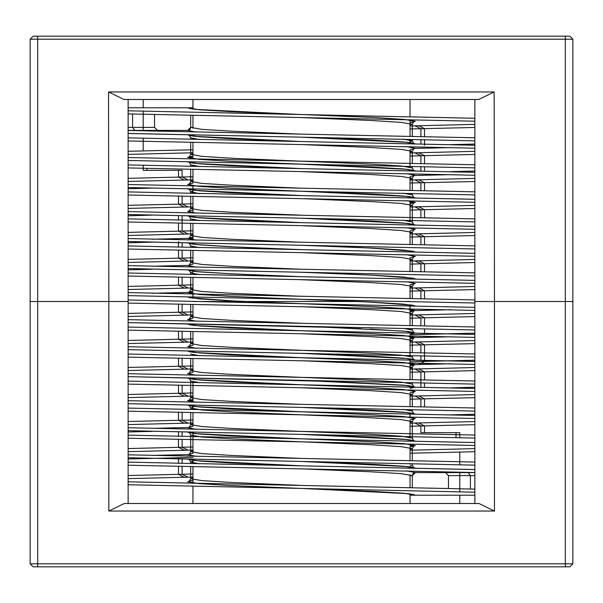 <?xml version="1.0" encoding="UTF-8"?>
<svg xmlns="http://www.w3.org/2000/svg" width="603" height="603" viewBox="0 0 603 603"><rect width="100%" height="100%" fill="white"/><g stroke="black" fill="none" stroke-linecap="round" stroke-linejoin="round"><path stroke-width="0.9" d="M146.981 170.347L146.981 168.463M456.019 437.605L456.019 432.653M301.5 468.863L370.581 471.757L401.327 473.687L412.301 475.616L415.316 472.601L474.863 472.601M189.561 108.442L187.684 107.786L128.138 107.786M128.138 113.914L474.863 121.195M474.863 127.429L410.04 128.967M128.138 140.944L474.863 148.217M474.863 154.451L410.04 155.989M128.138 167.966L474.863 175.247M474.863 181.473L410.04 183.011M152.009 188.136L128.138 188.754M128.138 194.988L474.863 202.269M474.863 208.495L410.04 210.04M152.009 215.158L128.138 215.776M128.138 222.01L474.863 229.291M474.863 235.524L410.04 237.062M152.031 242.18L128.138 242.805M128.138 249.031L474.863 256.313M474.863 262.546L410.04 264.084M152.031 269.202L128.138 269.827M128.138 276.053L474.863 283.335M474.863 289.568L410.04 291.106M128.138 303.083L474.863 310.364M474.863 316.59L410.04 318.128M128.138 330.105L474.863 337.386M474.863 343.612L410.04 345.157M128.138 357.127L474.863 364.408M474.863 370.641L410.04 372.179M128.138 384.149L474.863 391.43M474.863 397.663L410.04 399.201M128.138 411.171L474.863 418.452M474.863 424.685L410.04 426.223M152.009 431.341L128.138 431.967M128.138 438.2L474.863 445.474M474.863 451.707L410.04 453.245M192.96 457.451L128.138 458.989M128.138 465.222L474.863 472.503M128.138 130.497L474.863 137.778M474.863 144.011L450.969 144.63M192.96 149.755L128.138 151.293M128.138 157.526L474.863 164.8M474.863 171.033L450.991 171.659M192.96 176.777L128.138 178.315M128.138 184.548L474.863 191.829M192.96 203.799L128.138 205.337M128.138 211.57L474.863 218.851M192.96 230.821L128.138 232.359M128.138 238.592L474.863 245.873M192.96 257.843L128.138 259.388M128.138 265.614L474.863 272.895M192.96 284.872L128.138 286.41M128.138 292.636L474.863 299.917M192.96 311.894L128.138 313.432M128.138 319.665L474.863 326.947M474.863 333.173L410.04 334.71M192.96 338.916L128.138 340.454M128.138 346.687L474.863 353.969M474.863 360.195L410.04 361.74M192.96 365.938L128.138 367.476M128.138 373.709L474.863 380.99M474.863 387.224L450.991 387.842M192.96 392.96L128.138 394.505M128.138 400.731L474.863 408.012M474.863 414.246L450.991 414.864M192.96 419.99L128.138 421.527M128.138 427.753L474.863 435.034M192.96 447.011L128.138 448.549M128.138 454.783L474.863 462.056M192.96 474.033L128.138 475.571M128.138 481.805L474.863 489.086M128.138 130.399L187.684 130.399L190.699 127.384L190.699 115.407L190.699 127.384L201.673 129.313L232.419 131.243L301.5 134.137M474.863 495.214L415.316 495.214L413.439 494.558M301.5 117.555L370.581 120.449L401.327 122.386L412.301 124.316L410.04 125.183M128.138 137.861L301.5 141.562L195.168 136.368L189.312 135.434L190.699 137.823L199.774 139.579M301.5 144.577L370.581 147.479L401.327 149.408L412.301 151.338L410.04 152.205M128.138 164.883L301.5 168.591L195.168 163.39L189.312 162.456L190.699 164.845L199.774 166.601M301.5 171.606L370.581 174.501L401.327 176.43L412.301 178.36L410.04 179.227M192.96 191L190.699 191.875L199.774 193.623M301.5 198.628L370.581 201.523L401.327 203.452L412.301 205.382L410.04 206.256M128.138 218.927L301.5 222.635L195.168 217.434L189.312 216.5L190.699 218.897L199.774 220.653M301.5 225.65L370.581 228.545L401.327 230.474L412.301 232.404L410.04 233.278M232.871 246.876L195.168 244.456L189.312 243.522L190.699 245.918L199.774 247.675M301.5 252.672L370.581 255.566L401.327 257.496L412.301 259.433L410.04 260.3M192.96 272.074L190.699 272.94L199.774 274.697M301.5 279.694L370.581 282.596L401.327 284.526L412.301 286.455L410.04 287.322M301.5 306.723L370.581 309.618L401.327 311.547L412.301 313.477L410.04 314.344M301.5 333.745L370.581 336.64L401.327 338.569L412.301 340.499L410.04 341.366M190.699 354.014L199.774 355.762M301.5 360.767L370.581 363.662L401.327 365.591L412.301 367.521L410.04 368.395M128.138 381.073L301.5 384.774L195.168 379.573L189.312 378.639L190.699 381.036L199.774 382.792M301.5 387.789L370.581 390.684L401.327 392.613L412.301 394.543L410.04 395.417M192.96 407.191L190.699 408.058L201.673 409.987L232.419 411.917L370.581 417.706L401.327 419.643L412.301 421.572L410.04 422.439M128.138 435.117L301.5 438.826L195.168 433.625L189.312 432.69L190.699 435.08L201.673 437.009L232.419 438.939L370.581 444.735L401.327 446.665L412.301 448.594L410.04 449.461M192.96 461.235L190.699 462.102L199.774 463.858M403.226 139.142L412.301 140.898L410.04 141.765M192.96 153.539L190.699 154.406L201.673 156.335L232.419 158.265L370.581 164.061L401.327 165.991L412.301 167.92L413.688 170.31L407.832 169.375L301.5 164.174L474.863 167.883M192.96 180.561L190.699 181.428L201.673 183.357L232.419 185.294L301.5 188.189M403.226 193.186L412.301 194.942L413.688 197.339L407.832 196.397L301.5 191.204L474.863 194.905M192.96 207.583L190.699 208.457L201.673 210.387L232.419 212.316L301.5 215.211M403.226 220.208L412.301 221.964L413.688 224.361L407.832 223.427L301.5 218.226L474.863 221.927M192.96 234.605L190.699 235.479L201.673 237.409L232.419 239.338L301.5 242.233M192.96 261.634L190.699 262.501L201.673 264.431L232.419 266.36L301.5 269.255M192.96 288.656L190.699 289.523L201.673 291.453L232.419 293.382L301.5 296.277M192.96 315.678L190.699 316.545L201.673 318.474L232.419 320.404L301.5 323.306M403.226 328.303L412.301 330.06L413.688 332.449L407.832 331.514L370.129 329.102M192.96 342.7L190.699 343.567L201.673 345.504L232.419 347.434L370.581 353.222L401.327 355.152L412.301 357.082L413.688 359.478L407.832 358.544L301.5 353.343L474.863 357.044M192.96 369.722L190.699 370.596L201.673 372.526L232.419 374.455L370.581 380.244L401.327 382.174L412.301 384.103L413.688 386.5L407.832 385.566L301.5 380.365L474.863 384.073M192.96 396.744L190.699 397.618L201.673 399.548L232.419 401.477L301.5 404.372M403.226 409.377L412.301 411.125L413.688 413.522L407.832 412.588L301.5 407.387L474.863 411.095M192.96 423.773L190.699 424.64L201.673 426.57L232.419 428.499L370.581 434.288L401.327 436.225L412.301 438.155L413.688 440.544L407.832 439.61L301.5 434.409L474.863 438.117M192.96 450.795L190.699 451.662L201.673 453.592L232.419 455.521L301.5 458.423M412.301 463.617L412.301 465.177L410.04 466.044M192.96 477.817L190.699 478.684L201.673 480.614L232.419 482.551L301.5 485.445M412.995 473.694L412.301 475.616L412.301 487.593L412.301 475.616L410.04 475.616M445.466 472.601L448.481 475.616L448.481 488.4M190.699 466.714L190.699 478.684L189.312 481.081L192.96 480.387L187.684 481.699L198.952 483.629L230.534 485.566L301.5 488.46L128.138 484.752L301.5 488.46L372.466 491.355L404.048 493.284L415.316 495.214L410.04 495.214M192.96 107.786L187.684 107.786L198.952 109.716L230.534 111.645L372.466 117.434L404.048 119.371L415.316 121.301L410.04 122.613L413.688 121.919L412.301 124.316L412.301 136.286M154.519 114.6L154.519 127.384L157.534 130.399M108.54 301.5L30.15 301.5L108.857 301.5L108.54 91.958L494.143 91.958L478.699 99.495L123.984 99.495L108.54 91.958M572.85 39.195L30.15 39.195L33.165 36.18L569.835 36.18L572.85 39.195L572.85 301.5L474.863 301.5L474.863 99.495M33.165 36.18L30.15 39.195L30.15 563.805L37.688 563.805L37.688 36.18M410.04 99.495L410.04 116.673M410.04 119.658L410.04 136.24M410.04 139.285L410.04 143.695M410.04 150.464L410.04 167.046M410.04 169.639L410.04 170.717M410.04 177.493L410.04 190.284M410.04 193.329L410.04 194.076M410.04 196.661L410.04 197.746M410.04 201.048L410.04 221.097M410.04 223.683L410.04 224.768M410.04 231.537L410.04 244.336M410.04 250.712L410.04 251.79M410.04 258.559L410.04 271.358M410.04 277.734L410.04 278.812M410.04 285.581L410.04 298.379M410.04 301.425L405.344 301.5L410.04 301.5M357.278 301.5L192.96 301.5L357.278 301.5M192.96 109.083L192.96 99.495L128.138 99.495L128.138 301.5L108.857 301.5L108.857 511.043L124.301 503.505L479.016 503.505L494.46 511.043L494.46 301.5L572.85 301.5L572.85 563.805L569.835 566.82L572.85 563.805L565.312 563.805L565.312 36.18M30.15 563.805L33.165 566.82L569.835 566.82M494.143 91.958L494.46 301.5M192.96 503.505L192.96 486.327M192.96 483.342L192.96 466.76M192.96 463.715L192.96 459.305M192.96 452.536L192.96 432.283M192.96 425.507L192.96 412.716M192.96 409.671L192.96 405.254M192.96 401.952L192.96 381.903M192.96 379.317L192.96 378.232M192.96 371.463L192.96 358.664M192.96 352.288L192.96 351.21M192.96 344.441L192.96 331.642M192.96 325.266L192.96 324.188M192.96 317.419L192.96 304.621M410.04 493.917L410.04 503.505L474.863 503.505L474.863 301.5M128.138 503.505L128.138 301.5M424.55 128.658L420.871 128.733L414.917 125.816L418.776 125.733L424.55 128.658L424.55 136.557M424.55 139.602L424.55 145.24M420.871 128.733L420.871 136.474M420.871 139.519L420.871 143.936M418.844 148.346L450.991 147.599M182.129 457.685L178.45 457.76L178.45 463.398M178.45 466.443L178.45 474.342L182.129 474.267L182.129 466.526M182.129 459.064L182.129 463.481M182.129 474.267L188.083 477.184L184.224 477.267L178.45 474.342M184.156 454.654L152.009 455.401M178.45 431.959L178.45 436.368M178.45 439.421L178.45 447.32L182.129 447.245L182.129 439.504M182.129 432.042L182.129 436.451M182.129 447.245L188.083 450.162L184.224 450.245L178.45 447.32M424.55 425.914L424.55 432.653L420.871 432.653L420.871 425.989L424.55 425.914L418.776 422.989L414.917 423.072L420.871 425.989M424.55 398.885L420.871 398.967L414.917 396.05L418.776 395.967L424.55 398.885L424.55 406.784M420.871 398.967L420.871 406.708M178.45 412.399L178.45 420.299L182.129 420.216L182.129 412.482M182.129 420.216L188.083 423.14L184.224 423.223L178.45 420.299M424.55 371.863L420.871 371.945L414.917 369.028L418.776 368.938L424.55 371.863L424.55 379.762M424.55 382.815L424.55 387.224M420.871 371.945L420.871 387.141M178.45 385.377L178.45 393.277L182.129 393.194L182.129 385.46M182.129 393.194L188.083 396.111L184.224 396.201L178.45 393.277M424.55 344.841L420.871 344.924L414.917 342.007L418.776 341.916L424.55 344.841L424.55 361.423L420.871 361.506M420.871 344.924L420.871 352.657M420.871 355.71L420.871 360.119M424.55 361.423L418.776 364.529L450.991 363.782M178.45 358.355L178.45 366.255L182.129 366.172L182.129 358.431M182.129 366.172L188.083 369.089L184.224 369.172L178.45 366.255M424.55 317.819L420.871 317.902L414.917 314.977L418.776 314.894L424.55 317.819L424.55 325.718M424.55 328.771L424.55 334.401M420.871 317.902L420.871 325.635M418.844 337.507L450.991 336.76M178.45 331.326L178.45 339.233L182.129 339.15L182.129 331.409M182.129 339.15L188.083 342.067L184.224 342.15L178.45 339.233M424.55 290.797L420.871 290.872L414.917 287.955L418.776 287.872L424.55 290.797L424.55 298.696M420.871 290.872L420.871 298.613M418.844 310.485L450.991 309.738M178.45 304.304L178.45 312.203L182.129 312.128L182.129 304.387M182.129 312.128L188.083 315.045L184.224 315.128L178.45 312.203M184.156 292.515L152.009 293.262M424.55 263.767L420.871 263.85L414.917 260.933L418.776 260.85L424.55 263.767L424.55 271.674M420.871 263.85L420.871 271.591M178.45 277.282L178.45 285.181L182.129 285.098L182.129 277.365M182.129 285.098L188.083 288.023L184.224 288.106L178.45 285.181M184.156 265.493L152.009 266.24M424.55 236.745L420.871 236.828L414.917 233.911L418.776 233.828L424.55 236.745L424.55 244.645M420.871 236.828L420.871 244.569M178.45 241.577L178.45 247.207M178.45 250.26L178.45 258.159L182.129 258.076L182.129 250.343M182.129 242.881L182.129 247.29M182.129 258.076L188.083 260.993L184.224 261.084L178.45 258.159M184.156 238.471L152.009 239.218M424.55 209.723L420.871 209.806L414.917 206.889L418.776 206.799L424.55 209.723L424.55 217.623M420.871 209.806L420.871 217.54M178.45 215.776L178.45 220.185M178.45 223.238L178.45 231.137L182.129 231.055L182.129 215.859M182.129 231.055L188.083 233.972L184.224 234.062L178.45 231.137M424.55 182.701L420.871 182.784L414.917 179.86L418.776 179.777L424.55 182.701L424.55 190.601M420.871 182.784L420.871 190.518M178.45 196.216L178.45 204.116L182.129 204.033L182.129 196.292M182.129 204.033L188.083 206.95L184.224 207.033L178.45 204.116M424.55 155.68L420.871 155.755L414.917 152.838L418.776 152.755L424.55 155.68L424.55 163.579M424.55 166.632L424.55 171.041M420.871 155.755L420.871 163.496M420.871 166.549L420.871 170.958M178.45 170.347L178.45 177.086L182.129 177.011L182.129 170.347L143.213 170.347L143.213 165.297M182.129 177.011L188.083 179.928L184.224 180.011L178.45 177.086M459.788 503.505L459.788 495.214M459.788 491.747L459.788 472.601M459.788 464.725L459.788 452.114M459.788 437.703L459.788 432.653L424.55 432.653M143.213 99.495L143.213 107.786M143.213 111.254L143.213 130.399M143.213 138.275L143.213 150.886M187.714 134.906L198.952 136.738L230.534 138.667L301.5 141.562L474.109 145.248M474.863 151.368L410.04 152.943M192.96 157.21L187.714 157.323L192.96 157.21M187.714 161.936L198.952 163.76L230.534 165.697L301.5 168.591L474.109 172.27M474.863 178.398L410.04 179.965M128.138 191.905L474.109 199.299M474.863 205.419L410.04 206.995M187.714 215.98L198.952 217.811L230.534 219.741L301.5 222.635L474.109 226.321M474.863 232.441L410.04 234.017M128.138 245.956L474.109 253.343M474.863 259.463L410.04 261.039M128.138 272.978L474.863 280.387L301.5 276.679L230.534 273.785L198.952 271.855L187.714 270.023M474.863 286.485L410.04 288.061M128.138 300L474.863 307.409L301.5 303.708L372.466 306.603L404.048 308.532L415.316 310.462L410.04 311.781M474.863 313.515L410.04 315.083M128.138 327.022L474.863 334.431L301.5 330.73L372.466 333.625L404.048 335.554L415.316 337.484L410.04 338.803M474.863 340.537L410.04 342.112M128.138 354.044L474.109 361.438M474.863 367.559L410.04 369.134M187.714 378.119L198.952 379.95L230.534 381.88L301.5 384.774L474.109 388.46M474.863 394.581L410.04 396.156M128.138 408.095L474.863 415.505L301.5 411.796L372.466 414.691L404.048 416.628L415.316 418.557L410.04 419.869M474.863 421.603L410.04 423.178M184.224 427.633L152.009 428.379M187.714 432.17L198.952 433.994L230.534 435.924L301.5 438.826L474.109 442.504M474.863 448.624L410.04 450.2M128.138 462.139L474.109 469.526M406.399 146.604L415.316 148.323L410.04 149.642M406.399 173.626L415.316 175.345L410.04 176.664M187.714 188.958L198.952 190.789L230.534 192.719L301.5 195.613L474.863 199.314M406.399 200.648L415.316 202.367L410.04 203.686M406.399 227.678L415.316 229.389L410.04 230.708M187.714 243.001L198.952 244.833L230.534 246.763L301.5 249.657L474.863 253.366M406.399 254.7L415.316 256.418L410.04 257.73M406.399 281.722L415.316 283.44L410.04 284.752M187.714 297.053L198.952 298.877L230.534 300.807L301.5 303.708L241.743 301.327M187.714 324.075L198.952 325.906L230.534 327.836L301.5 330.73L195.168 325.53L189.598 324.761M187.714 351.097L198.952 352.928L230.534 354.858L372.466 360.647L404.048 362.576L415.316 364.506L410.04 365.825M474.863 388.483L301.5 384.774L372.466 387.669L404.048 389.598L415.316 391.528L410.04 392.847M187.714 405.141L198.952 406.972L230.534 408.902L301.5 411.796L195.168 406.603L189.312 405.661L190.699 408.058L190.699 409.618M474.863 442.527L301.5 438.826L372.466 441.72L404.048 443.65L415.316 445.579L410.04 446.898M187.714 459.192L198.952 461.016L230.534 462.953L301.5 465.848L474.863 469.549M406.399 470.883L415.316 472.601L413.439 473.257M128.138 110.839L474.863 118.248L301.5 114.54L195.168 109.347L189.598 108.578M474.863 124.346L410.04 125.921M128.891 133.474L474.863 140.861M192.96 152.8L128.138 154.376M128.891 160.496L301.5 164.174L372.466 167.076L404.048 169.006L415.286 170.83M450.991 174.621L418.776 175.367M192.96 179.822L128.138 181.397M128.891 187.518L301.5 191.204L372.466 194.098L404.048 196.028L415.286 197.859M192.96 206.844L128.138 208.419M128.891 214.54L301.5 218.226L372.466 221.12L404.048 223.05L415.286 224.881M192.96 233.866L128.138 235.441M128.891 241.562L474.863 248.956M192.96 260.888L128.138 262.463M128.891 268.591L474.863 275.978M192.96 287.917L128.138 289.485M192.96 291.219L187.684 292.538L198.952 294.468L230.534 296.397L301.5 299.292L128.138 295.591L474.863 303M192.96 314.939L128.138 316.515M128.891 322.635L474.863 330.022M192.96 341.961L128.138 343.537M128.891 349.657L301.5 353.343L372.466 356.237L404.048 358.167L415.286 359.999M192.96 368.983L128.138 370.559M128.891 376.679L326.826 381.33L404.048 385.189L415.316 387.118L410.04 388.438M192.96 396.005L128.138 397.581M128.891 403.701L301.5 407.387L372.466 410.281L404.048 412.211L415.286 414.042M192.96 423.035L128.138 424.602M128.891 430.73L301.5 434.409L372.466 437.303L404.048 439.24L415.286 441.064M415.286 445.677L410.04 445.79L415.286 445.677M192.96 450.057L128.138 451.632M128.891 457.752L474.863 465.139M192.96 477.079L128.138 478.654M413.402 494.422L407.832 493.653L301.5 488.46L474.863 492.161M189.561 129.743L187.684 130.399L196.601 132.117M128.138 133.451L301.5 137.152L372.466 140.047L404.048 141.984L415.286 143.808M192.96 156.102L187.684 157.421L198.952 159.35L230.534 161.28L301.5 164.174L128.138 160.473M192.96 183.131L187.684 184.443L198.952 186.372L230.534 188.309L301.5 191.204L128.138 187.495M192.96 210.153L187.684 211.472L196.601 213.183M192.96 237.175L187.684 238.494L196.601 240.205M128.138 241.539L301.5 245.248L372.466 248.142L404.048 250.072L415.286 251.903M192.96 264.197L187.684 265.516L196.601 267.235M128.138 268.569L301.5 272.27L372.466 275.164L404.048 277.094L415.286 278.925M361.257 301.673L301.5 299.292L372.466 302.193L404.048 304.123L415.286 305.947M192.96 318.248L187.684 319.56L196.601 321.278M128.138 322.613L326.826 327.286L404.048 331.145L415.316 333.075L410.04 334.394M192.96 345.27L187.684 346.582L196.601 348.3M192.96 372.292L187.684 373.611L196.601 375.322M192.96 399.314L187.684 400.633L196.601 402.352M192.96 426.336L187.684 427.655L196.601 429.374M192.96 453.358L187.684 454.677L196.601 456.396M128.138 457.73L301.5 461.438L372.466 464.333L404.048 466.262L415.286 468.094M468.132 472.601L470.43 475.616L448.481 475.616M474.863 475.616L470.43 475.616L470.43 488.958M192.96 127.384L190.699 127.384L190.005 129.306M132.57 114.042L132.57 127.384L128.138 127.384M154.519 127.384L132.57 127.384L134.868 130.399M494.46 511.043L108.857 511.043M37.688 566.82L37.688 563.805L565.312 563.805L565.312 566.82M474.863 145.27L301.5 141.562M474.863 172.292L301.5 168.591M474.863 226.344L301.5 222.635M152.031 239.218L192.96 238.275M152.031 266.24L187.714 265.418M157.88 293.118L192.96 292.327M474.863 361.461L301.5 357.752L195.168 352.551L189.598 351.783M187.714 400.535L192.96 400.422M152.031 428.379L187.714 427.557M152.031 455.401L187.714 454.579M450.969 147.599L415.286 148.421M450.969 174.621L415.286 175.443M415.286 202.465L410.04 202.578M128.138 214.517L301.5 218.226M445.12 309.882L410.04 310.673M450.969 336.76L410.04 337.695M128.138 349.634L301.5 353.343M450.969 363.782L410.04 364.725M128.138 376.656L301.5 380.365M128.138 403.686L301.5 407.387M128.138 430.708L301.5 434.409M412.301 163.315L412.301 151.338L413.688 148.941M412.301 190.337L412.301 178.36L413.688 175.963M190.699 193.435L190.699 191.875L189.312 189.478L195.168 190.412L301.5 195.613M412.301 221.964L412.301 205.382L413.688 202.992M412.301 244.381L412.301 232.404L413.688 230.014M241.743 247.275L301.5 249.657M412.301 271.403L412.301 259.433L413.688 257.036M190.699 274.501L190.699 272.94L189.312 270.551L195.168 271.486L232.871 273.898M241.743 274.305L301.5 276.679M412.301 298.432L412.301 286.455L413.688 284.058L410.04 284.729M189.598 297.739L232.871 300.92M412.301 325.454L412.301 313.477L413.688 311.08L410.04 311.759M412.301 352.476L412.301 340.499L413.688 338.11L410.04 338.78M412.301 379.498L412.301 367.521L413.688 365.132L410.04 365.802M412.301 406.52L412.301 394.543L413.688 392.154M412.301 438.155L412.301 421.572L413.688 419.175L410.04 419.846M412.301 460.571L412.301 448.594L413.688 446.197M190.699 463.662L190.699 462.102L189.312 459.712L195.168 460.647L301.5 465.848M190.699 137.823L190.699 139.383M190.699 142.429L190.699 154.406L189.312 156.803M190.699 164.845L190.699 166.405M190.699 169.458L190.699 181.428L189.312 183.825L192.96 183.154M190.699 196.48L190.699 208.457L189.312 210.846M190.699 218.897L190.699 220.457M190.699 223.502L190.699 235.479L189.312 237.868L192.96 237.198M190.699 245.918L190.699 247.479M190.699 250.524L190.699 262.501L189.312 264.89M190.699 277.546L190.699 289.523L189.312 291.92L192.96 291.241M190.699 304.568L190.699 316.545L189.312 318.942L192.96 318.271M190.699 331.597L190.699 343.567L189.312 345.964M190.699 358.619L190.699 370.596L189.312 372.986M190.699 381.036L190.699 397.618L189.312 400.008M190.699 412.663L190.699 424.64L189.312 427.037L192.96 426.359M190.699 435.08L190.699 451.662L189.312 454.059L192.96 453.381M412.301 139.338L412.301 140.898L413.688 143.288L407.832 142.353L301.5 137.152M412.301 166.36L412.301 167.92M412.301 193.382L412.301 194.942M412.301 328.499L412.301 330.06M412.301 355.521L412.301 357.082M412.301 382.543L412.301 384.103M412.301 409.565L412.301 411.125M413.402 251.217L370.129 248.037M361.257 247.629L301.5 245.248M413.402 278.239L370.129 275.058M361.257 274.651L301.5 272.27M413.402 305.261L370.129 302.08M361.257 328.695L301.5 326.321M412.301 465.177L413.688 467.566L407.832 466.632L301.5 461.438M414.374 495.063L414.789 495.169M188.626 107.937L188.211 107.831M192.96 115.459L192.96 128.251M192.96 135.027L192.96 136.105M192.96 138.698L192.96 139.436M192.96 142.481L192.96 155.28M192.96 162.049L192.96 163.127M192.96 165.719L192.96 166.458M192.96 169.503L192.96 182.302M192.96 185.762L192.96 193.48M192.96 196.525L192.96 213.108M192.96 216.093L192.96 217.17M192.96 219.763L192.96 220.502M192.96 223.547L192.96 240.13M192.96 243.115L192.96 244.2M192.96 246.785L192.96 247.524M192.96 250.569L192.96 263.368M192.96 270.136L192.96 271.222M192.96 273.807L192.96 274.553M192.96 277.599L192.96 290.39M192.96 293.857L192.96 298.244M410.04 487.541L410.04 474.749M410.04 467.981L410.04 466.895M410.04 464.302L410.04 463.564M410.04 460.519L410.04 447.72M410.04 440.951L410.04 439.873M410.04 437.281L410.04 420.698M410.04 417.238L410.04 412.851M410.04 410.259L410.04 409.52M410.04 406.475L410.04 393.676M410.04 386.907L410.04 385.83M410.04 383.237L410.04 382.498M410.04 379.453L410.04 358.8M410.04 356.215L410.04 335.848M410.04 332.864L410.04 331.778M410.04 329.193L410.04 328.447M410.04 325.401L410.04 304.756"/></g></svg>
